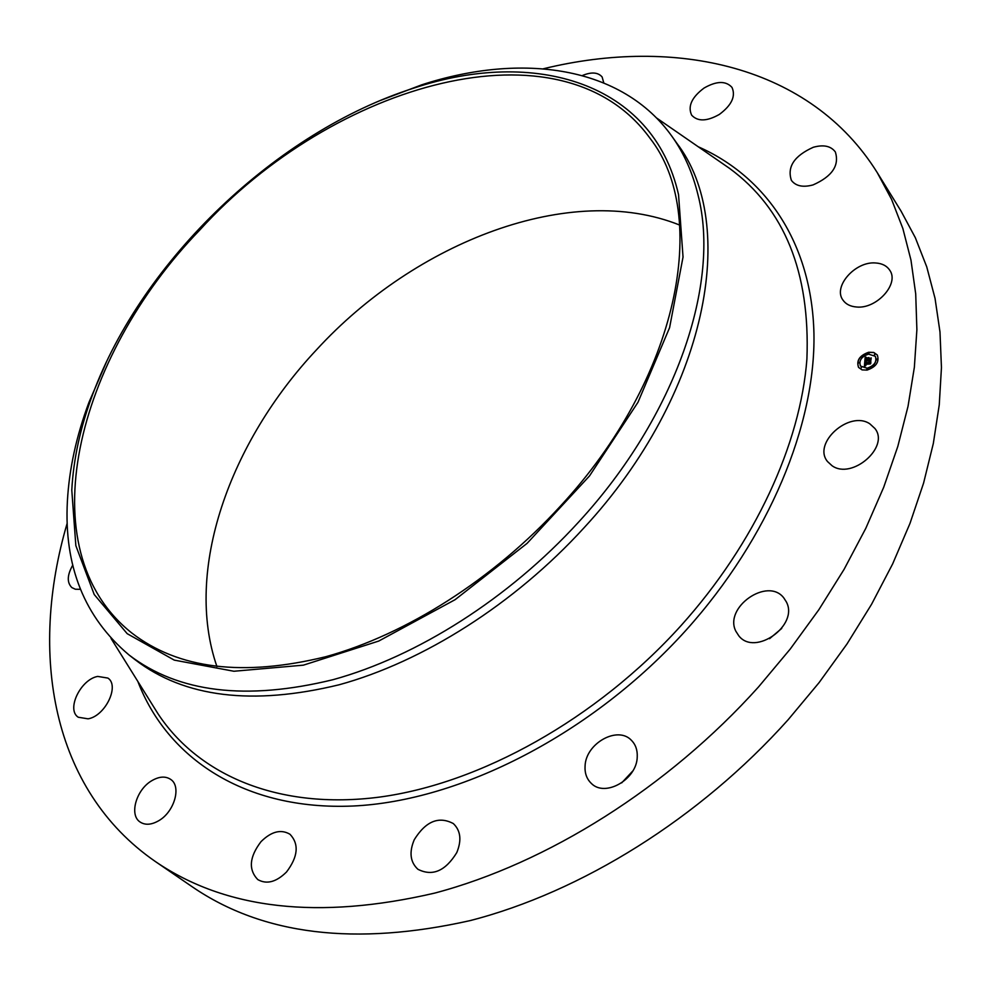 <?xml version="1.0" encoding="UTF-8"?>
<svg xmlns="http://www.w3.org/2000/svg" width="991" height="991" viewBox="0 0 991 991"><rect width="100%" height="100%" fill="white"/><g stroke="black" fill="none" stroke-linecap="round" stroke-linejoin="round"><path stroke-width="1.49" d="M869.825 423.814L874.929 428.508C890.017 447.065 851.826 480.14 832.031 465.708L827.559 461.595C812.112 443.287 849.361 409.952 869.825 423.814M543.378 68.775C675.156 36.531 810.403 65.295 877.32 172.744L901.042 211.095L915.35 237.729L926.746 266.864L935.033 298.341L939.988 331.997L941.45 367.587L939.257 404.848L933.324 443.473L923.575 483.125L909.986 523.409L892.631 563.941L871.572 604.275L846.995 643.977L819.099 682.601L788.167 719.701C699.584 818.616 581.122 892.135 470.093 920.614C355.521 946.318 263.024 935.132 192.601 887.044L155.401 861.551C51.21 789.678 28.826 653.23 67.215 523.112M877.32 172.744L891.553 199.327L902.851 228.487L910.964 260.076L915.709 293.893L916.886 329.718L914.359 367.302L908.029 406.322L897.809 446.433L883.712 487.25L865.775 528.364L844.097 569.33L818.851 609.713L790.236 649.043L758.561 686.887C667.909 787.808 547.218 863.322 434.739 893.089C318.73 920.057 225.626 909.54 155.401 861.551M380.457 100.45L421.72 84.83C521.836 52.213 622.311 66.063 672.245 136.758L676.742 143.125C739.125 223.904 707.958 393.96 583.91 527.918C514.329 604.114 423.033 661.802 339.108 684.781C252.432 705.815 184.475 697.491 135.234 659.808L129.078 655.014C84.458 617.455 63.895 566.183 67.388 501.198C69.184 468.978 76.369 436.028 88.967 402.334L106.495 361.839M672.245 136.758C684.112 153.518 692.721 173.016 698.085 195.227C720.618 282.831 676.506 415.799 578.571 522.121C508.742 598.564 417.186 656.5 333.1 679.665C246.276 700.872 178.269 692.659 129.078 655.014M71.786 490.087C73.458 459.118 80.358 427.381 92.497 394.889C142.32 260.113 277.158 131.469 414.127 88.013C533.666 48.088 652.97 81.708 678.538 194.632L683.034 257.041L669.594 327.649L637.981 402.284L589.496 475.953L527.088 543.365L455.104 599.679L378.748 641.053L303.382 665.159L233.913 671.254L174.267 660.117L127.182 633.67L94.219 594.526L75.849 545.669L71.786 490.087M216.955 666.621C183.694 570.717 229.503 442.345 316.649 349.65C415.7 241.631 570.791 181.415 679.715 225.081M560.373 506.166C493.592 579.14 406.174 634.513 325.94 656.674C243.08 677.002 178.318 669.061 131.654 632.89C26.98 549.683 76.109 357.689 199.872 229.924C333.323 82.91 561.823 16.599 650.022 138.282C710.113 214.874 679.578 377.732 560.373 506.166M621.679 782.878L632.766 771.01M769.549 638.687L781.726 628.43M875.635 262.974C882.04 263.383 886.722 265.774 889.683 270.134C899.741 283.612 876.626 309.303 856.459 306.987C850.352 306.492 845.856 304.2 842.982 300.124C832.651 286.721 855.258 261.054 875.635 262.974M80.42 589.311L75.353 589.236L71.835 587.576C66.806 582.535 67.128 575.028 72.801 565.043M786.272 601.76C799.266 625.16 755.092 656.785 738.84 635.875L735.855 631.242C723.554 607.458 767.74 576.601 783.807 597.932L786.272 601.76M582.312 75.564C591.404 71.773 598.007 72.232 602.119 76.964L603.779 82.872M704.056 88.05C716.543 80.89 725.858 80.667 731.99 87.394C735.904 96.201 731.705 105.195 719.367 114.411C706.942 121.459 697.701 121.707 691.644 115.154C687.593 106.334 691.73 97.291 704.056 88.05M456.764 852.619C445.405 871.089 432.46 876.651 417.905 869.28C410.2 862.12 408.986 852.26 414.25 839.724C425.746 821.242 438.778 815.866 453.333 823.571C460.679 830.607 461.818 840.294 456.764 852.619M813.289 147.275C823.546 144.426 830.892 145.987 835.339 151.945C839.575 165.46 832.143 176.448 813.041 184.921C802.97 187.621 795.761 186.097 791.4 180.374C786.928 166.897 794.225 155.872 813.289 147.275M286.523 871.993C276.254 882.114 266.678 884.641 257.771 879.574C248.27 869.627 249.348 856.98 261.029 841.632C271.373 831.424 281.035 828.972 290.004 834.273C299.232 844.121 298.068 856.695 286.523 871.993M158.659 820.759C151.437 824.884 145.268 825.33 140.177 822.072C128.867 815.073 136.275 789.455 151.896 780.635C159.241 776.399 165.497 775.99 170.675 779.397C181.675 786.358 174.404 811.926 158.659 820.759M88.088 718.834L78.252 717.236C66.075 709.593 80.643 679.368 97.713 676.419L107.895 678.079C119.874 685.673 105.257 716.059 88.088 718.834M637.238 756.851C636.978 779.483 604.931 797.755 591.218 783.299C586.697 778.914 584.64 773.141 585.074 766.006C585.743 743.312 617.765 725.424 631.428 740.327C635.603 744.551 637.535 750.063 637.238 756.851M868.698 352.251L873.777 352.462L877.295 354.989C879.587 361.864 876.168 366.893 867.051 370.101L862.034 369.878L858.54 367.388C856.199 360.538 859.593 355.484 868.698 352.251M868.525 354.134L875.301 356.289C877.097 361.703 874.409 365.667 867.236 368.194L860.51 366.063C858.677 360.662 861.352 356.686 868.525 354.134M864.833 361.74L866.097 362.037L864.994 363.573L870.47 362.161L870.309 363.957L865.292 364.341L865.911 365.345L864.945 364.403L865.837 365.568L864.375 366.385L864.771 361.715L865.849 362M865.155 361.455L866.307 361.851M865.638 362.396L865.391 363.239L870.878 361.628L870.705 363.623L870.742 361.864L865.254 363.387L865.651 362.359M865.18 357.317L866.481 357.701L865.292 359.981L867.422 359.597L865.564 359.708L866.084 358.061L865.7 359.584L867.459 359.262L866.803 358.185L868.698 357.838L867.806 359.522L870.742 358.494L870.569 360.402L864.796 361.356L865.18 357.317L866.221 357.664M865.614 357.057L866.419 357.367M868.946 357.516L866.902 357.986L868.946 357.516M868.215 359.114L871.225 357.887L870.891 360.266L871.077 358.123L868.091 359.238L868.289 358.321L868.277 359.2M858.64 362.322L858.033 363.239L858.64 362.322M868.661 352.647L868.042 353.564L868.661 352.647M861.885 356.203L861.266 357.107L861.885 356.203M877.258 358.891L876.639 359.807L877.258 358.891M875.028 353.75L874.409 354.667L875.028 353.75M867.088 369.693L867.707 368.763L867.088 369.693M860.721 368.541L861.34 367.624L860.721 368.541M873.913 366.137L874.533 365.221L873.913 366.137M867.806 359.522L870.717 358.717M866.964 358.296L868.525 358.011M867.472 359.399L867.509 358.668M865.577 359.584L865.762 358.853M865.292 359.981L867.447 359.361M864.908 361.257L865.267 357.441M864.474 366.323L864.858 361.851M865.267 365.221L865.168 364.403M864.994 363.573L870.445 362.396M870.68 363.647L870.742 361.864M868.19 359.213L868.252 358.581M870.99 360.167L871.077 358.123M877.345 355.051L873.827 352.573L868.785 352.375C859.73 355.583 856.323 360.6 858.59 367.45M860.56 366.125L867.323 368.318C874.496 365.79 877.184 361.826 875.387 356.413L875.338 356.351M858.082 363.301L859.197 362.557M868.091 353.626L869.218 352.883M861.315 357.169L862.443 356.426M876.688 359.857L877.815 359.126M874.458 354.728L875.586 353.985M866.63 369.581L867.744 368.838M860.262 368.441L861.377 367.698M873.443 366.026L874.57 365.283M656.55 117.966L729.599 168.42C784.476 208.729 810.242 272.252 806.909 359.002C800.517 443.72 755.216 543.118 680.99 625.655C596.495 719.218 480.127 783.683 379.404 797.111C278.508 810.204 198.473 775.123 158.015 713.793L111.042 638.452M698.259 146.779C765.461 176.373 811.815 242.485 813.945 333.595C815.643 424.606 769.301 537.63 686.057 630.177C592.42 734.034 460.443 801.186 352.746 806.03C244.777 810.638 167.281 758.338 137.86 681.474M92.497 394.889L88.967 402.334M414.127 88.013L421.72 84.83"/></g></svg>
